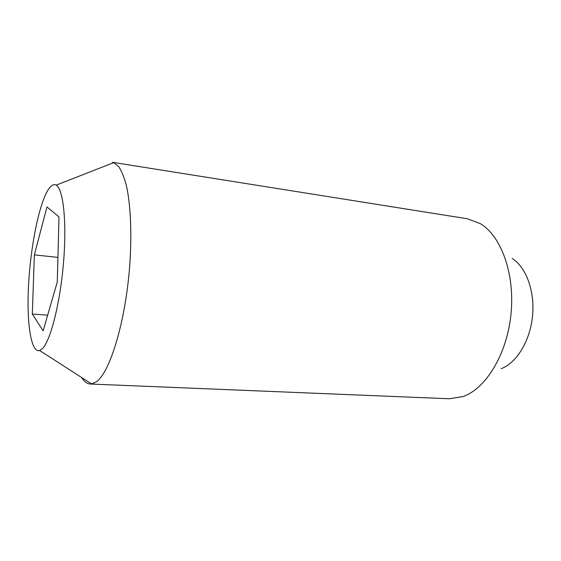 <?xml version="1.0" encoding="UTF-8"?>
<svg xmlns="http://www.w3.org/2000/svg" width="561" height="561" viewBox="0 0 561 561"><rect width="100%" height="100%" fill="white"/><g stroke="black" fill="none" stroke-linecap="round" stroke-linejoin="round"><path stroke-width="0.84" d="M56.184 185.144C63.253 188.776 66.899 221.616 63.561 262.015C60.279 302.386 50.778 340.064 42.601 348.43L39.691 350.527C30.946 353.269 26.528 322.785 28.534 285.339C30.483 247.906 38.457 206.693 47.447 190.957C50.532 185.628 53.442 183.692 56.184 185.144L113.715 162.634L112.389 162.29L467.299 218.755L480.37 223.671C501.19 236.041 515.054 273.894 511.001 314.013C507.046 354.145 485.987 388.514 463.134 396.529L449.347 398.766L90.279 384.026C87.074 383.836 84.206 381.669 81.675 377.539M113.715 162.634L118.673 166.547C121.744 171.154 124.402 177.872 126.646 186.694C130.713 205.95 131.94 234.715 129.71 265.858C125.51 321.523 110.054 372.301 96.485 381.739L91.646 383.955L90.279 384.026M34.368 254.897L46.956 206.925L58.996 216.932L57.278 281.931L43.141 330.829L32.314 314.034L34.368 254.897L57.93 257.387M47.664 315.191L32.314 314.034M512.172 258.453C526.148 267.197 535.04 291.215 532.522 316.159C530.061 341.109 516.604 362.897 501.176 368.71M39.691 350.527L91.646 383.955"/></g></svg>
